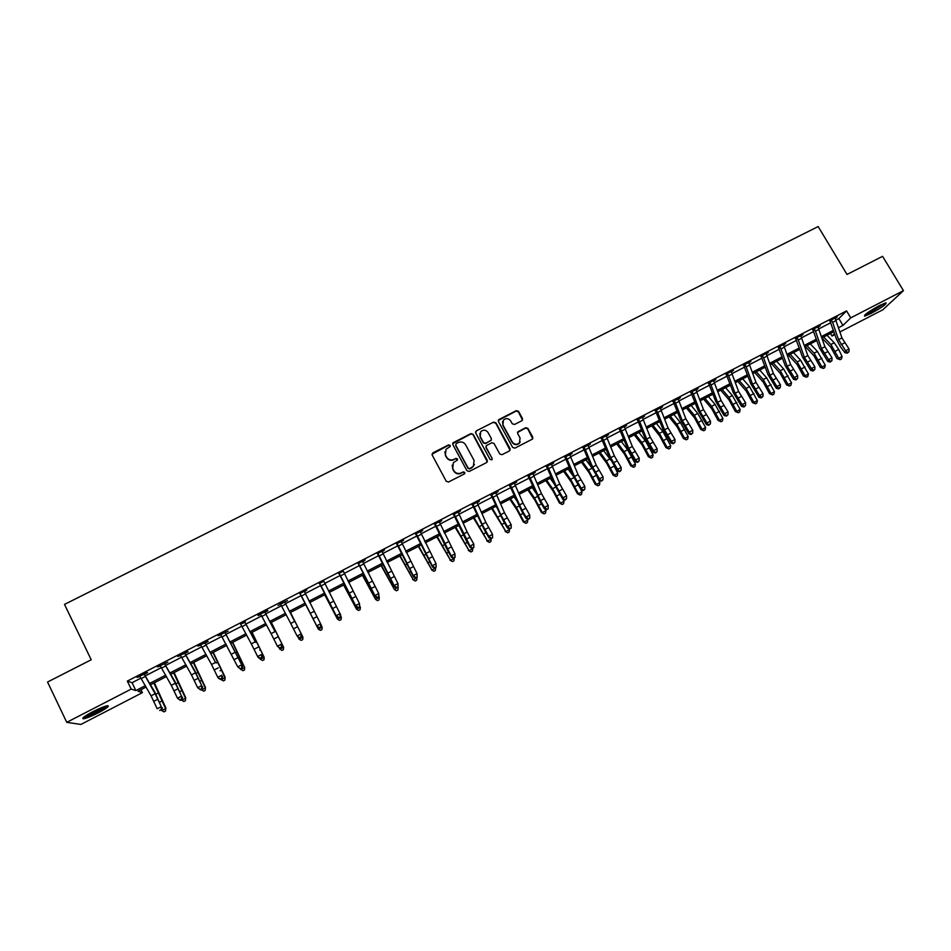<?xml version="1.0" encoding="UTF-8"?>
<svg xmlns="http://www.w3.org/2000/svg" width="951" height="951" viewBox="0 0 951 951"><rect width="100%" height="100%" fill="white"/><g stroke="black" fill="none" stroke-linecap="round" stroke-linejoin="round"><path stroke-width="1.43" d="M450.18 445.377L448.599 444.89L432.871 452.842L432.17 455.042L446.269 481.289L448.539 482.002L464.29 473.955L464.777 472.409L463.185 471.91L461.152 472.956C458.132 474.133 455.707 473.384 453.9 470.697L452.724 468.51L453.354 462.685L457.324 460.141L457.467 458.869L455.886 458.382L453.853 459.404C450.822 460.581 448.408 459.832 446.601 457.158L445.437 454.982L446.007 449.252L450.061 446.625L450.18 445.377M450.239 446.316L448.527 445.27L431.98 454.233M464.813 473.408L463.101 472.267L461.152 472.956M457.514 459.844L455.802 458.751L453.853 459.404M871.116 313.461L864.578 316.172C863.924 314.971 868.917 311.417 879.544 305.521L886.059 302.834C886.629 304.082 881.648 307.625 871.116 313.461M98.357 712.798C91.569 716.222 86.636 718.231 83.533 718.813C81.204 718.647 84.294 716.281 92.818 711.693C99.641 708.257 104.574 706.26 107.606 705.701C109.9 705.88 106.809 708.245 98.357 712.798M521.849 420.746L522.515 418.583L518.533 411.355L516.298 410.654L498.645 419.712L498.455 421.507L512.648 447.434L514.895 448.135L532.524 439.041L532.762 437.175L527.924 428.402L525.689 427.712L517.891 431.778L517.677 433.62L520.066 437.971L519.448 442.94C516.762 444.985 514.36 444.664 512.256 441.953L502.913 424.895L503.436 420.057C506.134 417.905 508.547 418.202 510.711 420.948L512.268 423.777L514.515 424.479L521.849 420.746M140.974 689.701L142.4 692.649L80.894 724.448L66.748 722.344L47.55 682.022L91.213 659.768L64.502 604.408L818.169 226.552L847.008 274.459L882.587 256.33L903.45 290.661L882.754 309.824L839.911 331.97M66.748 722.344L131.202 689.095L135.862 690.569L145.313 685.695M835.87 320.107L838.865 318.561L846.568 310.894L127.315 681.094L131.202 689.095M846.568 310.894L850.729 317.86L903.45 290.661M473.134 434.322L470.888 433.62L452.997 442.809L452.819 444.592L466.941 470.745L469.212 471.446L486.603 462.566L487.292 460.367L473.134 434.322L470.781 434.013L452.628 443.713M476.392 430.839L493.652 422.101L495.899 422.803L510.093 448.729L509.415 450.929L502.021 454.697L499.774 453.996L494.009 443.439L491.762 442.738L486.377 445.603L486.163 447.434L492.154 458.441L492 459.737L490.098 459.488L475.702 433.014L476.392 430.839L493.652 422.101M127.315 681.094L132.046 682.711L141.01 678.099M145.598 675.733L161.397 667.602M165.89 665.284L181.677 657.153M186.087 654.882L201.85 646.751M206.177 644.528L221.928 636.409M226.16 634.222L241.911 626.115M246.059 623.975L261.787 615.879M265.852 613.787L281.555 605.692M285.55 603.635L301.229 595.552M305.164 593.531L320.749 585.495M324.731 583.45L340.173 575.486M344.203 573.417L359.502 565.536M363.567 563.432L378.736 555.622M382.849 553.506L397.887 545.755M402.035 543.615L416.93 535.948M421.127 533.784L435.891 526.176M440.123 524.001L454.756 516.464M459.024 514.253L473.527 506.788M477.842 504.565L492.214 497.159M496.565 494.924L510.806 487.578M515.192 485.319L529.303 478.044M533.737 475.762L547.717 468.558M552.186 466.263L566.047 459.119M570.552 456.801L584.294 449.716M588.835 447.386L602.447 440.372M607.023 438.007L620.516 431.065M625.128 428.687L638.49 421.792M643.149 419.403L656.392 412.579M661.088 410.154L674.211 403.39M678.931 400.965L691.936 394.261M696.703 391.812L709.589 385.167M714.379 382.694L727.146 376.12M731.973 373.636L744.633 367.11M749.495 364.613L762.036 358.147M766.934 355.626L779.356 349.219M784.29 346.687L796.593 340.339M801.562 337.783L813.759 331.495M818.752 328.927L830.841 322.698M144.873 673.356L144.909 674.021L147.56 672.654L146.823 672.345L137.027 677.397L140.154 676.47M165.165 662.906L165.212 663.56L167.851 662.205L157.426 666.889L160.541 665.962M185.362 652.505L185.409 653.159L188.036 651.804L187.43 651.447L177.718 656.44L180.821 655.524M205.464 642.163L205.499 642.817L208.114 641.461L207.58 641.069L197.915 646.05L201.006 645.123M225.458 631.868L225.506 632.51L228.109 631.179L218.017 635.696L221.084 634.793M245.358 621.621L240.567 624.094M265.151 611.434L265.198 612.075L267.778 610.744L267.421 610.257L257.899 615.166L258.292 615.63L260.871 614.298L260.384 613.882M284.848 601.282L284.908 601.924L287.464 600.604L278.025 605.466L280.593 604.147L280.105 603.73M304.451 591.189L304.51 591.831L306.816 589.977L299.731 593.626M323.958 581.156L319.263 583.569M343.37 571.159L338.699 573.56M362.759 561.839L365.196 559.925L358.04 563.61M382.04 551.901L384.466 549.999L377.285 553.696M401.227 542.022L403.64 540.132L396.436 543.841M420.33 532.191L422.72 530.301L415.492 534.022M439.326 522.408L441.704 520.53L434.452 524.263M458.239 512.672L460.605 510.794L453.33 514.55M477.057 502.984L479.411 501.118L472.112 504.874M495.78 493.331L498.122 491.477L490.799 495.257M514.42 483.738L516.75 481.895L509.403 485.676M532.964 474.192L535.282 472.35L527.912 476.142M551.425 464.682L553.732 462.852L546.338 466.656M569.792 455.22L572.086 453.401L564.68 457.217M588.075 445.817L590.357 443.998L582.927 447.826M606.262 436.438L608.533 434.631L601.091 438.47M624.379 427.118L626.638 425.323L619.16 429.163M642.4 417.834L644.647 416.039L637.158 419.902M660.339 408.597L662.574 406.814L655.061 410.677M678.194 399.408L680.405 397.625L672.88 401.512M695.954 390.255L698.165 388.483L690.616 392.371M713.642 381.149L715.841 379.39L708.269 383.289M731.248 372.079L733.435 370.331L725.851 374.242M748.77 363.056L750.945 361.321L743.337 365.232M766.209 354.081L768.372 352.345L760.741 356.268M783.565 345.142L785.716 343.406L778.073 347.341M800.849 336.25L802.989 334.526L795.321 338.461M818.038 327.394L820.166 325.67L812.487 329.628M835.156 318.573L837.272 316.861L829.581 320.832M834.895 334.562L832.018 336.048L834.562 333.587M830.485 333.48L832.018 336.048M146.085 687.062L137.99 691.246L142.4 692.649M833.92 331.709L821.866 337.926M816.885 340.506L804.724 346.782M799.767 349.35L787.499 355.686M782.566 358.23L770.191 364.625M765.293 367.157L752.8 373.612M747.938 376.12L735.325 382.635M730.511 385.131L717.779 391.705M712.988 394.178L700.15 400.811M695.395 403.272L682.426 409.964M677.706 412.401L664.63 419.165M659.946 421.578L646.739 428.402M642.103 430.803L628.777 437.686M624.165 440.063L610.72 447.018M606.156 449.371L592.58 456.385M588.051 458.727L574.356 465.8M569.863 468.13L556.038 475.262M551.58 477.568L537.636 484.772M533.214 487.055L519.151 494.318M514.764 496.588L500.571 503.923M496.232 506.158L481.907 513.564M477.604 515.787L463.149 523.252M458.881 525.463L444.295 533M440.075 535.175L425.347 542.783M421.174 544.935L406.315 552.614M402.178 554.754L387.188 562.493M383.098 564.609L367.966 572.431M363.912 574.523L348.66 582.404M344.642 584.473L329.248 592.437M325.278 594.482L309.741 602.506M305.818 604.539L290.174 612.622M286.203 614.667L270.536 622.762M266.482 624.855L250.802 632.962M246.666 635.09L230.974 643.197M226.754 645.384L211.051 653.503M206.736 655.726L191.02 663.846M186.622 666.116L170.883 674.247M166.401 676.565L150.662 684.696M838.473 327.738L842.966 325.42L850.729 317.86M149.889 683.329L165.64 675.198M170.122 672.88L185.861 664.749M190.271 662.478L205.987 654.359M210.302 652.136L226.017 644.017M230.237 641.83L245.94 633.723M250.077 631.595L265.769 623.487M269.822 621.395L285.502 613.3M289.473 611.243L305.116 603.172M309.039 601.139L324.588 593.115M328.559 591.058L343.965 583.106M347.971 581.037L363.246 573.156M367.3 571.052L382.433 563.242M386.534 561.126L401.524 553.387M405.661 551.247L420.52 543.568M424.705 541.416L439.433 533.808M443.653 531.621L458.251 524.084M462.519 521.885L476.974 514.42M481.289 512.197L495.614 504.791M499.964 502.544L514.17 495.209M518.545 492.951L532.619 485.688M537.042 483.393L550.998 476.189M555.455 473.895L569.28 466.751M573.774 464.433L587.48 457.36M592.009 455.018L605.585 448.004M610.162 445.639L623.606 438.696M628.219 436.319L641.545 429.436M646.193 427.035L659.412 420.211M664.095 417.786L677.183 411.034M681.903 408.597L694.872 401.893M699.627 399.444L712.477 392.811M717.268 390.326L729.999 383.752M734.826 381.268L747.438 374.753M752.3 372.245L764.806 365.778M769.692 363.258L782.079 356.863M787.012 354.319L799.28 347.971M804.237 345.415L816.41 339.138M821.402 336.559L833.445 330.33M132.046 682.711L135.862 690.569M838.865 318.561L842.966 325.42M444.866 451.796L445.437 454.982M453.77 459.773C450.75 460.95 448.337 460.201 446.53 457.526L445.365 455.351M452.177 465.146L452.724 468.51M461.069 473.301C458.049 474.49 455.624 473.741 453.817 471.054L452.64 468.867M487.34 461.817L473.027 434.714M456.23 443.606L455.743 445.139L468.142 468.082L469.735 468.581L473.372 466.335L474.074 460.427L465.586 444.771C463.779 442.108 461.378 441.359 458.37 442.524L456.23 443.606M474.442 464.504L471.767 467.844L469.628 468.938L468.047 468.439L455.66 445.532M510.093 450.263L495.768 423.207L493.533 422.517M485.997 446.388L486.044 447.814L492.154 458.441M492.154 459.523L492.036 458.81M488.053 432.515C485.866 429.745 483.429 429.46 480.719 431.671L480.207 436.485L483.488 442.512L485.747 443.214L491.132 440.361L491.334 438.53L488.053 432.515M479.791 433.501L480.207 436.485M491.382 439.98L485.628 443.594L483.37 442.904L480.1 436.878M476.285 431.231L475.524 432.051M502.544 421.709L502.913 424.895M520.209 441.835L519.294 443.332C516.607 445.377 514.206 445.044 512.114 442.334L502.782 425.299M532.726 438.78L527.757 428.806L525.523 428.105L517.51 432.479M522.515 420.116L518.378 411.771L516.143 411.082L498.276 420.473M154.383 682.77L165.843 707.936L165.533 711.039L163.941 711.871L161.361 710.207M161.622 710.706L165.617 708.626L153.836 683.056M165.533 711.039L165.843 707.936M155.108 693.731L161.266 706.652L154.835 692.102L144.207 674.283L155.108 693.731L151.043 695.823L157.2 708.768L161.266 706.652L161.278 709.601L159.649 710.445L161.278 709.601M144.207 674.283L139.69 676.018L151.043 695.823M161.718 710.017L162.371 707.722M174.104 672.583L185.695 697.606L185.421 700.685L183.828 701.505L181.296 699.829M181.558 700.328L185.528 698.26L173.629 672.821M185.421 700.685L185.695 697.606M193.742 662.443L205.44 687.335L205.214 690.367L203.633 691.199L201.125 689.511M201.374 690.01L205.333 687.953L193.338 662.645M205.214 690.367L205.44 687.335M213.274 652.35L225.09 677.1L224.911 680.108L223.33 680.928L220.858 679.24M221.107 679.739L225.042 677.694L212.941 652.517M224.911 680.108L225.09 677.1M175.341 683.246L181.534 696.108L175.02 681.653L164.571 663.798L175.341 683.246L171.299 685.338L177.492 698.212L181.534 696.108L181.546 699.056L179.929 699.888L181.546 699.056M164.571 663.798L160.077 665.522L171.299 685.338M180.345 700.328L177.492 698.212L179.929 699.888M181.962 699.484L182.568 697.214M195.478 672.809L201.707 685.623L195.098 671.263L184.827 653.361L195.478 672.809L191.46 674.889L197.677 687.716L201.707 685.623L201.707 688.56L200.102 689.392L201.707 688.56M184.827 653.361L180.369 655.084L191.46 674.889M200.495 689.844L197.677 687.716L200.102 689.392M202.099 689L202.682 686.753M215.508 662.431L204.988 642.983L215.508 662.431L211.514 664.499L217.767 677.278L221.773 675.186L221.773 678.111L220.18 678.955L221.773 678.111M204.988 642.983L200.542 644.695L211.514 664.499M220.549 679.406L218.694 678.42L217.767 677.278L220.18 678.955M222.142 678.574L222.689 676.339M232.71 642.305L244.657 667.483L232.46 642.436M240.746 669.516L244.657 667.483L244.502 669.908L242.945 670.717L240.484 669.017L241.744 667.721L240.496 669.028L237.75 666.877L241.732 664.808L242.6 665.985L225.054 632.653L241.732 664.808L241.744 667.721M225.054 632.653L220.632 634.353L237.75 666.877L240.151 668.553M242.089 668.196L242.6 665.985M105.93 706.07L105.668 706.343C102.946 709.137 87.468 716.674 84.389 716.685M87.005 714.938L102.993 707.08M83.426 717.446C87.944 716.745 103.861 708.899 107.106 705.773M883.966 303.464L871.021 311.857L865.79 314.115M868.608 312.047L880.745 304.914M864.982 314.817L870.486 312.356L884.977 303.096M252.051 632.308L264.176 657.319L251.872 632.403M260.277 659.352L264.176 657.319L264.009 659.744L262.452 660.565L259.801 658.425M271.308 622.37L283.6 647.203L271.19 622.418M279.725 649.224L283.6 647.203L283.41 649.64L281.865 650.448L279.035 647.893M290.471 612.468L302.929 637.146L290.424 612.492M299.078 639.155L302.929 637.146L302.727 639.583L301.182 640.38L299.078 639.155L298.198 637.443M311.702 616.212L318.323 629.134L311.702 616.212M322.163 627.137L321.949 629.574L320.416 630.37L318.323 629.134L322.163 627.137L321.212 625.259M324.719 594.767L337.486 619.16L324.802 594.732M341.314 617.163L341.076 619.612L339.543 620.409L337.486 619.16L341.314 617.163L340.553 615.677M255.284 641.83L245.013 622.37L255.284 641.83L251.326 643.875L257.638 656.535L261.608 654.478L261.608 657.391L260.015 658.211L261.608 657.391M245.013 622.37L240.615 624.07L251.326 643.875M260.348 658.686L258.446 657.735L257.638 656.535L260.015 658.211M261.929 657.866L262.405 655.679M275.029 631.607L264.877 612.147L275.029 631.607L271.083 633.639L277.43 646.252L281.377 644.196L281.377 647.108L279.796 647.928L281.377 647.108M264.877 612.147L260.491 613.823L271.083 633.639M280.093 648.416L277.43 646.252L279.796 647.928M281.674 647.595L282.114 645.42M294.667 621.431L284.646 601.971L294.667 621.431L290.744 623.464L297.116 636.005L301.039 633.96L301.039 636.861L299.47 637.681L301.039 636.861M284.646 601.971L280.272 603.647L290.744 623.464M299.743 638.18L297.116 636.005L299.47 637.681M301.312 637.372L301.729 635.22M305.39 593.971L301.467 595.992L299.969 593.507L304.261 591.296L321.248 625.069L320.867 627.196L319.049 627.494L320.867 627.196M301.467 595.992L316.707 625.817L320.618 623.785L320.618 626.685M319.049 627.494L316.707 625.817L317.349 627.089L300.219 594.042M317.349 627.089L319.298 628.005M324.957 583.89L321.058 585.911L319.548 583.427L323.827 581.216L340.672 614.964L340.315 617.068L338.758 617.877L340.315 617.068M321.058 585.911L336.202 615.677L340.089 613.657L340.089 616.545M338.532 617.354L336.202 615.677L336.785 616.985L319.75 583.985M336.785 616.985L338.758 617.877M343.62 585.008L356.554 609.234L343.775 584.924M360.358 607.249L360.108 609.698L358.586 610.483L356.554 609.234L360.358 607.249L359.799 606.156M344.417 573.869L340.541 575.866L339.043 573.382L343.299 571.194L359.478 603.576L359.668 606.988L358.123 607.796L359.668 606.988M340.541 575.866L355.603 605.585L359.478 603.576L359.466 606.465M357.921 607.261L355.603 605.585L356.138 606.916L339.186 573.976M339.459 573.738L339.602 574.333M356.138 606.916L358.123 607.796M362.438 575.284L375.538 599.356L362.652 575.177M379.318 597.383L379.045 599.831L377.535 600.616L375.538 599.356L379.318 597.383L378.974 596.705M362.676 561.221L358.444 563.396L374.908 595.552L378.76 593.543L362.735 561.791M378.938 596.966L377.214 597.228L378.938 596.966L378.76 593.543L378.748 596.432M377.214 597.228L374.908 595.552L375.383 596.907L358.527 564.014M358.86 563.753L358.943 564.383M375.383 596.907L377.404 597.763M381.161 565.607L394.415 589.525L381.446 565.465M398.184 587.563L397.898 590.012L396.401 590.797L394.415 589.525L397.934 587.076M383.063 553.946L379.223 555.931L377.737 553.458L381.957 551.295L397.958 583.569L398.1 586.993L396.579 587.789L398.1 586.993M379.223 555.931L394.13 585.554L397.958 583.569L397.946 586.434M396.412 587.231L394.13 585.554L394.546 586.933L377.761 554.112M378.153 553.815L378.177 554.469M394.546 586.933L396.579 587.789M399.8 555.978L413.209 579.741L400.145 555.8M415.171 581.013L413.209 579.741L416.966 577.792L416.669 580.241L415.171 581.013L412.698 579.456M402.249 544.067L398.421 546.04L396.947 543.568L401.144 541.416L417.061 573.631L417.18 577.067L415.658 577.851L417.18 577.067M398.421 546.04L413.245 575.617L417.061 573.631L417.037 576.496M415.516 577.293L413.245 575.617L413.602 577.019L396.912 544.245M397.363 543.924L397.328 544.602M413.602 577.019L415.658 577.851M418.345 546.397L431.92 570.006L418.761 546.183M433.846 571.289L431.92 570.006L435.653 568.056L435.332 570.517L433.846 571.289L431.35 569.744M421.341 534.236L417.525 536.198L416.062 533.737L420.235 531.585L436.057 563.753L436.164 567.176L434.643 567.973L436.164 567.176M417.525 536.198L432.265 565.726L436.057 563.753L436.045 566.606M434.524 567.402L432.265 565.726L432.574 567.153L415.967 534.438M416.479 534.082L416.383 534.795M432.574 567.153L434.643 567.973M436.806 536.863L450.536 560.317L437.282 536.614M452.438 561.601L450.536 560.317L454.245 558.38L453.912 560.828L452.438 561.601L449.918 560.091M440.325 524.441L436.533 526.402L435.082 523.942L439.231 521.802L454.97 553.91L455.053 557.345L453.544 558.13L455.053 557.345M436.533 526.402L451.202 555.883L454.97 553.91L454.958 556.775M453.449 557.559L451.202 555.883L451.452 557.322L447.576 550.474L434.94 524.667M435.499 524.286L435.344 525.023M451.452 557.322L453.544 558.13M455.172 527.377L469.057 550.665L455.719 527.092M470.935 551.972L469.057 550.665L472.754 548.739L472.409 551.2L470.935 551.972L468.391 550.474M473.455 517.926L487.494 541.071L474.074 517.617M489.349 542.379L487.494 541.071L491.18 539.158L490.823 541.618L489.349 542.379L486.781 540.905M491.18 539.158L490.871 538.528M491.655 508.523L505.849 531.514L492.333 508.179M507.679 532.833L505.849 531.514L509.51 529.612L509.142 532.073L507.679 532.833L505.076 531.371M509.51 529.612L509.047 528.685M496.945 507.763L495.97 506.301M509.772 499.168L516.916 509.819L523.288 521.897L524.12 522.004L516.334 507.465L510.509 498.788M525.915 523.335L524.12 522.004L527.757 520.114L527.377 522.575L525.915 523.335L523.288 521.897M527.757 520.114L527.151 518.889M516.381 500.238L514.134 496.909M527.805 489.848L535.044 500.416L541.416 512.458L542.296 512.541L534.51 498.051L528.601 489.444M544.067 513.873L542.296 512.541L545.922 510.663L545.517 513.124L544.067 513.873L541.416 512.458M545.922 510.663L545.173 509.154M535.556 492.428L532.215 487.578M545.755 480.576L553.09 491.061L559.461 503.067L560.389 503.127L552.602 488.671L546.611 480.136M562.136 504.47L560.389 503.127L563.991 501.248L563.586 503.721L562.136 504.47L559.461 503.067M563.991 501.248L563.123 499.477M554.516 484.404L550.201 478.282M563.61 471.351L571.052 481.741L577.423 493.724L578.398 493.747L570.6 479.352L564.537 470.876M580.122 495.102L578.398 493.747L581.988 491.881L581.56 494.354L580.122 495.102L577.423 493.724M581.988 491.881L580.657 489.183M573.298 476.237L568.104 469.033M581.394 462.162L588.931 472.481L595.29 484.416L596.325 484.428L588.526 470.067L582.369 461.663M598.024 485.771L596.325 484.428L599.891 482.561L599.451 485.034L598.024 485.771L595.29 484.416M599.891 482.561L597.359 477.414M591.986 468.07L585.935 459.82M599.094 453.021L606.726 463.256L613.086 475.155L614.156 475.131L606.358 460.819L600.129 452.486M615.844 476.499L614.156 475.131L617.722 473.277L617.258 475.762L615.844 476.499L613.086 475.155M617.722 473.277L614.144 465.99M610.685 460.058L603.671 450.655M616.712 443.915L624.438 454.067L630.798 465.942L631.916 465.895L624.106 451.618L617.805 443.356M633.568 467.262L631.916 465.895L635.458 464.052L634.995 466.525L633.568 467.262L630.798 465.942M635.458 464.052L627.648 449.787L621.336 441.537M634.246 434.857L642.068 444.925L648.416 456.765L649.592 456.694L641.782 442.465L635.399 434.262M651.221 458.061L649.592 456.694L653.111 454.851L652.636 457.336L651.221 458.061L648.416 456.765M653.111 454.851L645.301 440.646L638.906 432.455M651.697 425.846L659.614 435.831L665.962 447.636L667.186 447.529L659.364 433.359L652.909 425.216M668.791 448.92L667.186 447.529L670.693 445.71L670.193 448.183L668.791 448.92L665.962 447.636M670.693 445.71L662.883 431.54L656.404 423.409M669.076 416.871L677.076 426.773L683.424 438.542L684.696 438.423L676.874 424.277L670.348 416.205M686.277 439.802L684.696 438.423L688.191 436.604L687.68 439.077L686.277 439.802L683.424 438.542M688.191 436.604L680.369 422.47L673.819 414.41M686.372 407.931L694.468 417.762L700.816 429.495L702.123 429.341L694.301 415.254L687.692 407.242M703.692 430.744L702.123 429.341L705.606 427.534L705.083 430.018L703.692 430.744L700.816 429.495M705.606 427.534L697.772 413.447L691.151 405.459M703.585 399.04L711.776 408.787L718.112 420.497L719.479 420.318L711.645 406.267L704.964 398.326M721.013 421.721L719.479 420.318L722.938 418.511L722.403 420.996L721.013 421.721L718.112 420.497M722.938 418.511L715.104 404.472L708.412 396.543M720.727 390.183L729.001 399.86L735.337 411.521L736.752 411.319L728.918 397.316L722.166 389.435M738.261 412.734L736.752 411.319L740.187 409.524L739.64 412.021L738.261 412.734L735.337 411.521M740.187 409.524L732.353 395.533L725.589 387.663M737.786 381.375L746.143 390.968L752.491 402.606L753.941 402.368L746.107 388.412L739.272 380.602M755.439 403.795L753.941 402.368L757.365 400.585L756.806 403.081L755.439 403.795L752.491 402.606M757.365 400.585L749.531 386.641L742.695 378.831M754.761 372.602L763.213 382.112L769.549 393.714L771.047 393.464L763.213 379.544L756.318 371.793M772.521 394.891L771.047 393.464L774.459 391.693L773.888 394.178L772.521 394.891L769.549 393.714M774.459 391.693L766.625 377.785L759.718 370.034M459.238 514.705L455.458 516.655L454.007 514.194L458.144 512.066L467.167 532.061L473.8 544.127L473.848 547.562L472.35 548.347L473.848 547.562M455.458 516.655L470.044 546.076L473.8 544.127L473.776 546.98M472.278 547.752L470.044 546.076L470.246 547.55L466.335 540.739L453.805 514.955M454.423 514.539L454.221 515.311M470.246 547.55L472.35 548.347M478.044 505.017L474.287 506.942L472.849 504.494L476.962 502.378L485.878 522.372L492.535 534.391L492.559 537.826L491.073 538.599L492.559 537.826M474.287 506.942L482.145 524.31L488.79 536.328L492.535 534.391L492.511 537.232M491.013 538.004L488.79 536.328L488.945 537.826L484.998 531.05L472.588 505.278M473.265 504.85L473.004 505.635M488.945 537.826L491.073 538.599M496.767 495.364L493.022 497.29L491.596 494.841L495.685 492.737L504.494 512.732L511.174 524.69L511.186 528.138L509.688 528.911L511.186 528.138M493.022 497.29L500.773 514.657L507.454 526.628L511.174 524.69L511.151 527.532M509.653 528.304L507.454 526.628L507.549 528.15L503.578 521.41L491.287 495.649M492 495.198L491.691 496.006M507.549 528.15L509.688 528.911M515.394 485.771L511.674 487.685L510.247 485.236L514.325 483.144L523.014 503.138L529.719 515.05L529.707 518.497L528.233 519.258L529.707 518.497M511.674 487.685L522.004 510.247L526.022 516.975L529.719 515.05L529.695 517.879M528.209 518.652L526.022 516.975L526.069 518.509L522.063 511.804L509.879 486.08M510.663 485.592L510.295 486.436M526.069 518.509L528.233 519.258M533.939 476.213L530.23 478.115L528.815 475.678L532.869 473.598L541.464 493.581L548.192 505.445L548.156 508.892L546.682 509.665L548.156 508.892M530.23 478.115L540.453 500.678L544.507 507.358L548.192 505.445L548.156 508.274M546.682 509.035L544.507 507.358L544.495 508.928L540.465 502.259L528.399 476.546M529.22 476.023L528.804 476.903M544.495 508.928L546.682 509.665M552.388 466.703L548.703 468.605L547.289 466.168L551.33 464.088L559.806 484.071L566.558 495.887L562.897 497.789L565.037 500.107L566.534 498.704L565.06 499.465M548.703 468.605L556.145 485.973L562.897 497.789L562.837 499.382L554.778 485.01L546.813 467.06M547.705 466.513L547.217 467.405M562.837 499.382L565.037 500.107M566.534 498.704L566.558 495.887M570.755 457.241L567.081 459.131L565.679 456.706L569.697 454.637L578.065 474.62L584.853 486.377L581.204 488.279L583.308 490.597L584.817 489.194L583.355 489.955M567.081 459.131L574.428 476.499L581.204 488.279L581.097 489.884L573.001 475.571L565.156 457.609M566.083 457.051L565.56 457.966M581.097 489.884L583.308 490.597M584.817 489.194L584.853 486.377M589.026 447.826L585.376 449.704L583.973 447.279L587.98 445.223L596.241 465.205L603.053 476.915L599.415 478.805L601.496 481.135L603.017 479.72L601.555 480.481M585.376 449.704L592.616 467.084L599.415 478.805L599.261 480.433L591.153 466.168L583.403 448.218M584.389 447.624L583.807 448.575M599.261 480.433L601.496 481.135M603.017 479.72L603.053 476.915M607.213 438.459L603.588 440.325L602.197 437.9L606.167 435.855L614.334 455.826L621.158 467.488L617.544 469.378L619.6 471.708L621.122 470.293L619.683 471.054M603.588 440.325L610.72 457.704L617.544 469.378L617.342 471.03L609.211 456.825L601.567 438.863M602.601 438.245L601.959 439.219M617.342 471.03L619.6 471.708M621.122 470.293L621.158 467.488M625.318 429.127L621.704 430.993L620.314 428.568L624.272 426.535L632.344 446.506L639.191 458.12L635.589 459.987L637.61 462.329L639.155 460.914L637.717 461.663M621.704 430.993L628.742 448.361L635.589 459.987L635.339 461.663L627.184 447.517L619.636 429.555M620.73 428.913L620.04 429.911M635.339 461.663L637.61 462.329M639.155 460.914L639.191 458.12M643.328 419.843L639.738 421.697L638.359 419.284L642.294 417.251L650.258 437.222L657.129 448.789L653.551 450.655L655.536 452.997L657.093 451.582L655.655 452.319M639.738 421.697L646.68 439.077L653.551 450.655L653.254 452.343L645.075 438.245L637.634 420.294M638.763 419.617L638.026 420.639M653.254 452.343L655.536 452.997M657.093 451.582L657.129 448.789M661.266 410.606L657.688 412.449L656.309 410.036L660.232 408.015L668.089 427.986L674.996 439.505L671.43 441.359L673.379 443.713L674.948 442.286L673.522 443.023M657.688 412.449L664.535 429.828L671.43 441.359L671.085 443.071L662.883 429.032L655.536 411.07M656.725 410.38L655.928 411.426M671.085 443.071L673.379 443.713M674.948 442.286L674.996 439.505M679.109 401.405L675.555 403.248L674.188 400.835L678.087 398.826L685.849 418.785L692.768 430.256L689.213 432.099L691.139 434.476L692.72 433.038L691.306 433.775M675.555 403.248L682.307 420.615L689.213 432.099L688.821 433.846L680.607 419.855L673.356 401.893M674.592 401.179L673.748 402.249M688.821 433.846L691.139 434.476M692.72 433.038L692.768 430.256M696.869 392.252L693.327 394.083L691.971 391.681L695.859 389.672L703.514 409.631L710.456 421.055L706.926 422.898L708.816 425.275L710.409 423.837L708.994 424.574M693.327 394.083L699.984 411.462L706.926 422.898L706.486 424.657L698.248 410.713L691.092 392.763M692.376 392.014L691.484 393.108M706.486 424.657L708.816 425.275M710.409 423.837L710.456 421.055M714.558 383.146L711.027 384.965L709.672 382.564L713.535 380.578L721.096 400.526L728.062 411.902L724.555 413.733L726.409 416.11L728.014 414.672L726.612 415.409M711.027 384.965L717.589 402.344L724.555 413.733L724.068 415.504L715.806 401.619L708.745 383.669M710.076 382.896L709.137 384.026M724.068 415.504L726.409 416.11M728.014 414.672L728.062 411.902M732.151 374.076L728.644 375.883L727.289 373.493L731.141 371.508L738.606 391.455L745.596 402.784L742.089 404.603L744.134 406.279L743.92 407.004L745.536 405.554L744.134 406.279M728.644 375.883L735.111 393.262L742.089 404.603L741.554 406.41L733.28 392.573L726.326 374.623M727.693 373.826L726.707 374.967M741.554 406.41L743.92 407.004M745.536 405.554L745.596 402.784M749.661 365.053L746.166 366.848L744.835 364.459L748.663 362.486L756.021 382.433L763.035 393.714L759.552 395.533L761.585 397.197L761.359 397.922L762.975 396.472L761.585 397.197M746.166 366.848L752.55 384.228L759.552 395.533L758.969 397.352L750.684 383.562L743.813 365.612M745.239 364.792L744.205 365.969M758.969 397.352L761.359 397.922M762.975 396.472L763.035 393.714M767.1 356.066L763.617 357.861L762.286 355.472L766.102 353.51L773.365 373.446L780.402 384.691L776.931 386.486L778.952 388.163L778.703 388.9L780.343 387.437L778.952 388.163M763.617 357.861L769.906 375.241L776.931 386.486L776.313 388.329L767.992 374.599L761.216 356.649M762.69 355.805L761.608 356.994M776.313 388.329L778.703 388.9M780.343 387.437L780.402 384.691M771.665 363.864L780.212 373.303L786.548 384.882L788.082 384.596L780.248 370.724L773.27 363.032M789.532 386.023L788.082 384.596L791.482 382.825L790.899 385.321L789.532 386.023L786.548 384.882M791.482 382.825L783.636 368.964L776.658 361.285M784.456 347.127L780.985 348.91L779.665 346.533L783.458 344.571L790.626 364.506L797.675 375.704L794.228 377.499L796.249 379.164L795.975 379.913L797.627 378.45L796.249 379.164M780.985 348.91L787.178 366.29L794.228 377.499L793.562 379.354L785.229 365.671L778.548 347.733M780.07 346.865L778.928 348.078M793.562 379.354L795.975 379.913M797.627 378.45L797.675 375.704M788.498 355.163L797.128 364.53L803.452 376.073L805.045 375.776L797.2 361.939L790.162 354.307M806.472 377.202L805.045 375.776L808.421 374.016L807.827 376.501L806.472 377.202L803.452 376.073M808.421 374.016L800.576 360.191L793.526 352.571M801.729 338.223L798.281 340.006L796.962 337.629L800.73 335.679L807.815 355.603L814.876 366.753L811.453 368.536L813.45 370.212L813.164 370.961L814.829 369.499L813.45 370.212M798.281 340.006L804.38 357.374L811.453 368.536L810.739 370.415L802.382 356.791L795.797 338.841M797.354 337.962L796.177 339.198M810.739 370.415L813.164 370.961M814.829 369.499L814.876 366.753M805.247 346.509L813.961 355.805L820.297 367.312L821.914 366.991L814.068 353.19L806.971 345.629M823.328 368.429L821.914 366.991L825.29 365.232L824.672 367.728L823.328 368.429L820.297 367.312M825.29 365.232L817.444 351.454L810.323 343.893M818.918 329.367L815.482 331.138L814.175 328.761L817.931 326.823L824.909 346.746L832.006 357.849L828.583 359.633L830.58 361.297L830.271 362.058L831.947 360.584L830.58 361.297M815.482 331.138L821.498 348.506L828.583 359.633L827.834 361.523L819.465 347.947L812.962 330.009M814.567 329.094L813.343 330.354M827.834 361.523L830.271 362.058M831.947 360.584L832.006 357.849M821.937 337.89L830.722 347.115L837.046 358.586L838.723 358.242L830.877 344.488L823.697 336.987M840.113 359.68L838.723 358.242L842.075 356.494L841.445 358.991L840.113 359.68L837.046 358.586M842.075 356.494L838.746 349.469L834.217 342.752L827.037 335.263M836.024 320.558L832.612 322.318L831.305 319.94L835.049 318.014L841.944 337.926L849.053 348.981L845.641 350.753L847.626 352.429L847.305 353.19L848.981 351.715L847.626 352.429M832.612 322.318L838.544 339.685L845.641 350.753L844.845 352.666L840.363 346.58L836.464 339.15L830.057 321.2M831.709 320.273L830.437 321.545M844.845 352.666L847.305 353.19M848.981 351.715L849.053 348.981M159.804 702.088L161.694 701.113M155.976 694.182L157.961 693.16M157.878 699.187L153.824 701.303M145.348 676.446L141.259 678.55M179.989 691.603L181.617 690.759M176.149 683.733L177.861 682.842M200.067 681.178L201.446 680.464M196.215 673.332L197.665 672.583M220.05 670.8L221.179 670.217M216.186 662.99L217.363 662.372M178.11 688.69L174.069 690.783M165.7 665.95L161.646 668.042M198.248 678.253L194.23 680.334M185.956 655.512L181.914 657.593M218.278 667.852L214.272 669.932M206.117 645.123L202.088 647.203M239.925 660.481L240.805 660.018M236.05 652.695L236.977 652.22M235.456 652.101L231.473 654.169M238.202 657.51L234.231 659.578M226.172 634.793L222.165 636.861M259.706 650.199L260.348 649.878M255.819 642.448L256.485 642.103M258.042 647.227L254.083 649.271M246.119 624.51L242.136 626.566M277.775 636.98L273.829 639.024M265.983 614.287L262.012 616.319M297.413 626.792L293.49 628.825M285.74 604.099L281.793 606.132M314.21 611.303L310.311 613.324M316.945 616.652L313.045 618.673M333.658 601.234L329.783 603.243M336.392 606.56L332.517 608.581M353.011 591.201L349.148 593.198M355.745 596.527L351.882 598.524M371.793 591.986L372.542 591.593M367.799 584.425L368.584 584.021M372.269 581.227L368.429 583.213M374.991 586.529L371.152 588.526M363.793 563.884L359.93 565.881M390.695 582.167L391.681 581.667M386.677 574.642L387.711 574.119M391.443 571.301L387.616 573.275M394.154 576.591L390.326 578.577M409.512 572.395L410.713 571.777M405.471 564.906L406.731 564.252M410.511 561.423L406.707 563.384M413.221 566.701L409.417 568.674M428.235 562.683L429.662 561.934M424.17 555.218L425.668 554.445M429.483 551.592L425.703 553.553M432.194 556.846L428.414 558.819M446.863 552.995L448.515 552.139M442.774 545.577L444.521 544.673M448.373 541.797L444.604 543.758M451.083 547.051L447.315 549.012M465.408 543.366L467.286 542.391M461.294 535.984L463.268 534.961M483.869 533.784L485.961 532.691M479.732 526.426L481.931 525.285M502.235 524.251L504.541 523.038M498.074 516.928L500.511 515.668M520.506 514.753L523.038 513.433M516.334 507.465L518.996 506.087M538.706 505.302L541.452 503.875M534.51 498.051L537.398 496.553M556.81 495.899L559.77 494.365M552.602 488.671L555.705 487.067M574.844 486.532L577.994 484.891M570.6 479.352L573.928 477.628M592.782 477.212L596.146 475.464M588.526 470.067L592.069 468.225M610.637 467.94L614.191 466.097M606.358 460.819L609.912 458.976M628.409 458.715L631.951 456.872M624.106 451.618L627.648 449.787M646.098 449.526L649.628 447.695M641.782 442.465L645.301 440.646M663.703 440.384L667.21 438.554M659.364 433.359L662.883 431.54M681.225 431.279L684.72 429.46M676.874 424.277L680.369 422.47M698.676 422.22L702.159 420.413M694.301 415.254L697.772 413.447M716.044 413.198L719.503 411.403M711.645 406.267L715.104 404.472M733.328 404.223L736.775 402.428M728.918 397.316L732.353 395.533M750.529 395.283L753.965 393.5M746.107 388.412L749.531 386.641M767.659 386.391L771.071 384.62M763.213 379.544L766.625 377.785M467.167 532.061L463.422 534.01M469.877 537.303L466.121 539.253M485.878 522.372L482.145 524.31M488.576 527.603L484.844 529.541M504.494 512.732L500.773 514.657M507.18 517.938L503.471 519.864M523.014 503.138L519.317 505.052M525.701 508.333L522.004 510.247M541.464 493.581L537.779 495.495M544.138 498.764L540.453 500.678M559.806 484.071L556.145 485.973M562.481 489.242L558.819 491.144M578.065 474.62L574.428 476.499M580.74 479.78L577.102 481.67M596.241 465.205L592.616 467.084M598.916 470.341L595.29 472.231M614.334 455.826L610.72 457.704M616.997 460.962L613.383 462.828M632.344 446.506L628.742 448.361M634.995 451.618L631.405 453.484M650.258 437.222L646.68 439.077M652.909 442.322L649.343 444.176M668.089 427.986L664.535 429.828M670.74 433.074L667.186 434.916M685.849 418.785L682.307 420.615M688.488 423.861L684.946 425.703M703.514 409.631L699.984 411.462M706.153 414.695L702.634 416.526M721.096 400.526L717.589 402.344M723.735 405.578L720.228 407.397M738.606 391.455L735.111 393.262M741.233 396.496L737.738 398.303M756.021 382.433L752.55 384.228M758.648 387.461L755.177 389.256M773.365 373.446L769.906 375.241M775.992 378.462L772.533 380.257M784.706 377.535L788.106 375.776M780.248 370.724L783.636 368.964M790.626 364.506L787.178 366.29M793.253 369.511L789.805 371.294M801.681 368.726L805.057 366.967M797.2 361.939L800.576 360.191M807.815 355.603L804.38 357.374M810.43 360.595L806.995 362.379M818.573 359.954L821.937 358.194M814.068 353.19L817.444 351.454M824.909 346.746L821.498 348.506M827.525 351.727L824.113 353.499M835.382 351.216L838.746 349.469M830.877 344.488L834.217 342.752M841.944 337.926L838.544 339.685M844.547 342.895L841.148 344.654"/></g></svg>
